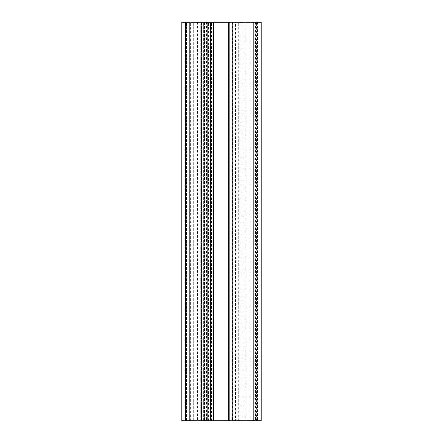 <?xml version="1.0" encoding="UTF-8"?>
<svg xmlns="http://www.w3.org/2000/svg" width="443" height="443" viewBox="0 0 443 443"><rect width="100%" height="100%" fill="white"/><g stroke="black" fill="none" stroke-linecap="round" stroke-linejoin="round"><path stroke-width="0.33" stroke-dasharray="2.21 1.66" d="M261.149 420.85L181.851 420.85L181.851 22.15L261.149 22.15M253.174 420.85L245.245 420.85L253.174 420.85L253.174 22.15L257.56 22.15L257.56 420.85M228.499 22.15L214.944 22.15L228.499 22.15L228.499 420.85L214.944 420.85L232.952 420.85L201.587 420.85L228.499 420.85M232.952 22.15L201.587 22.15L201.587 420.85L201.587 22.15L207.568 22.15L207.568 420.85L213.548 420.85L201.587 420.85L207.568 420.85L207.568 22.15L214.927 22.15L214.944 420.85L214.927 22.15L232.952 22.15L232.952 420.85M254.088 420.85L236.872 420.85L254.088 420.85L254.088 22.15L255.085 22.15L255.085 420.85M254.088 22.15L255.085 22.15M189.826 22.15L185.44 22.15L185.44 420.85L185.44 22.15L185.44 420.85L185.44 22.15L198.198 22.15L186.437 22.15L198.198 22.15L197.201 22.15L197.201 420.85L198.198 420.85L185.44 420.85L198.198 420.85L185.44 420.85L197.201 420.85L197.201 22.15L189.826 22.15L189.826 420.85M257.56 22.15L253.174 22.15M246.242 22.15L245.245 22.15L246.242 22.15L246.242 420.85L246.242 22.15M190.822 22.15L185.839 22.15L193.231 22.15L190.822 22.15L190.822 420.85L193.231 420.85L185.839 420.85L190.822 420.85L190.822 22.15M200.28 22.15L193.231 22.15L203.653 22.15L200.28 22.15L200.28 420.85L206.571 420.85L193.231 420.85L200.28 420.85L200.28 22.15M235.565 22.15L229.895 22.15L235.875 22.15L235.875 420.85L229.895 420.85L238.938 420.85L238.938 22.15L235.565 22.15L235.565 420.85M236.872 22.15L236.872 420.85L236.872 22.15L236.872 420.85L235.875 420.85L235.875 22.15L238.938 22.15M236.872 420.85L238.938 420.85M181.851 420.85L191.121 420.85L181.851 420.85M190.125 420.85L186.835 420.85L190.125 420.85L190.125 22.15L190.125 420.85M186.835 420.85L185.839 420.85L186.835 420.85L186.835 22.15L186.835 420.85M198.198 22.15L198.198 420.85L198.198 22.15M245.245 22.15L245.245 420.85L245.245 22.15M185.44 22.15L185.44 420.85L185.44 22.15M185.839 420.85L185.839 22.15L185.839 420.85M206.571 22.15L206.571 420.85M213.548 420.85L213.548 22.15M201.587 22.15L201.587 420.85M241.856 22.15L241.856 420.85L241.856 22.15M229.895 22.15L229.895 420.85M191.121 420.85L191.121 22.15L191.121 420.85M261.099 22.15L261.099 420.85M231.955 420.85L231.955 22.15M190.711 420.85L190.711 22.15M238.611 420.85L238.611 22.15M255.052 22.15L255.052 420.85M250.212 22.15L250.212 420.85M243.168 22.15L243.168 420.85M239.79 22.15L239.79 420.85M207.883 22.15L207.883 420.85L207.883 22.15M204.505 22.15L204.505 420.85L204.505 22.15M202.861 420.85L202.861 22.15M232.619 22.15L232.619 420.85M186.437 420.85L186.437 22.15L186.437 420.85M255.423 22.15L255.423 420.85M256.397 420.85L256.397 22.15M257.533 22.15L257.533 420.85M197.201 420.85L197.201 22.15M190.313 22.15L190.313 420.85M197.406 22.15L197.406 420.85M184.842 420.85L184.842 22.15L184.842 420.85M189.128 420.85L189.128 22.15L189.128 420.85M193.231 420.85L193.231 22.15L193.231 420.85M203.653 420.85L203.653 22.15L203.653 420.85M211.555 420.85L211.555 22.15M231.888 22.15L231.888 420.85M208.564 420.85L208.564 22.15M207.568 22.15L207.568 420.85M235.875 420.85L235.875 22.15M234.879 22.15L234.879 420.85"/><path stroke-width="0.66" d="M229.895 420.85L229.895 22.15L261.149 22.15L261.149 420.85L181.851 420.85L181.851 22.15L214.927 22.15L214.927 420.85M229.895 22.15L214.927 22.15M181.851 420.85L181.851 22.15L181.851 420.85M213.548 420.85L213.548 22.15M253.174 22.15L253.174 420.85M232.885 22.15L232.885 420.85M189.826 420.85L189.826 22.15M210.558 420.85L210.558 22.15M228.516 420.85L228.516 22.15"/></g></svg>

